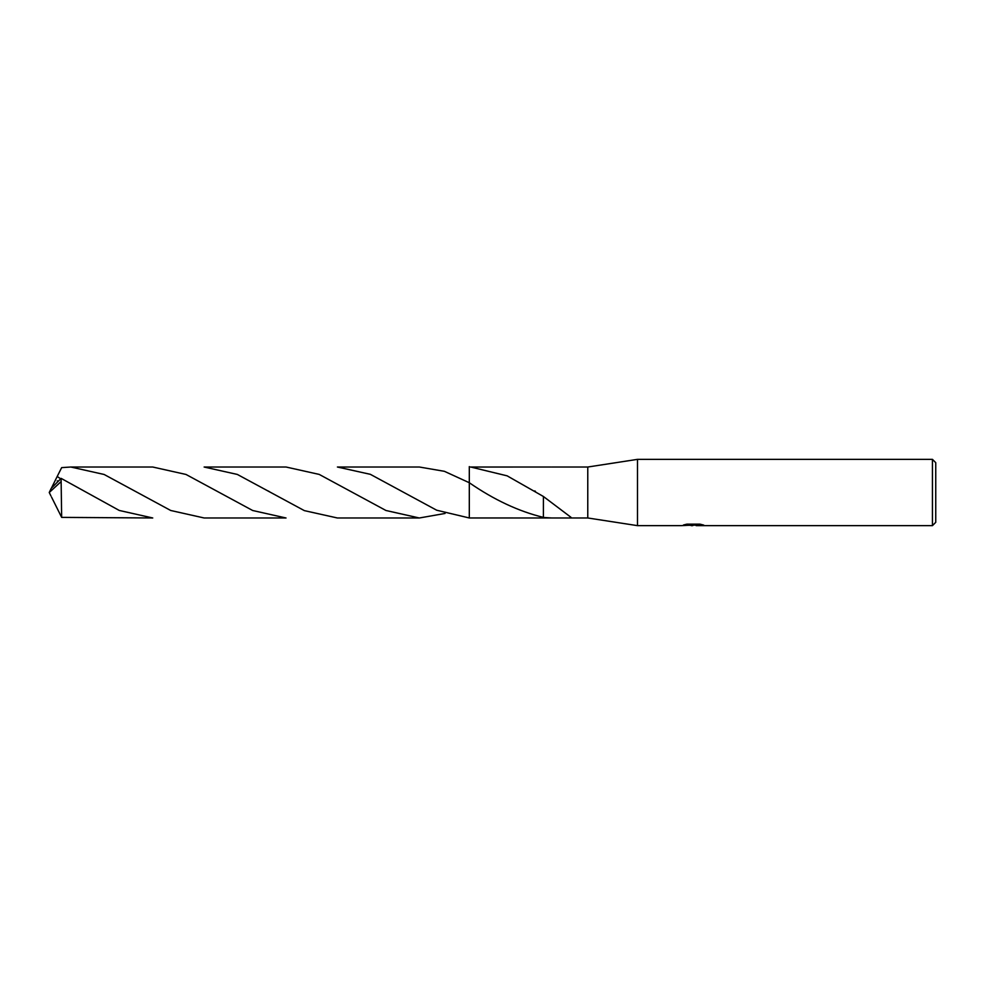 <?xml version="1.0" encoding="UTF-8"?>
<svg xmlns="http://www.w3.org/2000/svg" width="985" height="985" viewBox="0 0 985 985"><rect width="100%" height="100%" fill="white"/><g stroke="black" fill="none" stroke-linecap="round" stroke-linejoin="round"><path stroke-width="1.48" d="M686.804 524.168L694.043 524.168L694.043 525.005L681.448 525.645L637.492 525.645L587.774 517.975L587.774 467.025L637.492 459.355L932.438 459.355L935.75 462.679L935.75 522.321L932.438 525.645L696.235 525.645L696.112 524.796L700.2 524.192M637.492 525.645L637.492 459.355M696.112 525.116L688.872 525.313M692.726 525.645L691.15 525.645M932.438 525.645L932.438 459.355M694.043 525.005L683.455 525.005L686.902 524.143L699.978 524.143L703.77 525.116L696.112 525.621M543.449 517.384C518.799 511.412 494.088 499.863 469.303 482.736L469.303 467.038L550.898 467.025M550.898 517.975L469.303 517.962L469.303 482.724L444.383 471.31L419.339 467.013L337.412 467.013L370.36 474.327L436.687 510.218L469.303 517.975L469.303 482.724L469.303 517.975M551.612 517.975L543.4 517.47L543.424 496.502L570.968 517.297L569.589 517.975L551.612 517.975M587.774 517.975L569.589 517.975M551.612 467.025L587.774 467.025M470.707 467.025L507.14 475.841L543.424 496.502M469.303 481.333L469.303 466.607M61.132 481.566L61.661 517.384L152.749 517.975L119.259 510.452L61.132 478.378L51.208 488.363L49.25 492.5L61.132 481.566L61.132 478.378M204.129 467.025L237.348 474.438L304.353 510.624L337.412 517.987L419.339 517.987L385.948 510.489L319.214 474.413L286.032 467.013L204.129 467.025M445.06 513.456L419.339 517.987M60.59 478.784L57.204 476.469L61.661 467.616L70.834 467.025L104.139 474.474L170.725 510.489L204.129 517.975L286.032 517.987L252.665 510.501L186.017 474.462L152.749 467.025L70.834 467.025M51.552 487.87L57.204 476.469M51.552 497.129L61.661 517.384M50.961 495.997L49.25 492.5M694.043 524.808L696.112 524.808M535.409 491.306L534.744 490.912M57.216 480.902L58.029 481.074M269.521 491.749L268.265 490.998"/></g></svg>
